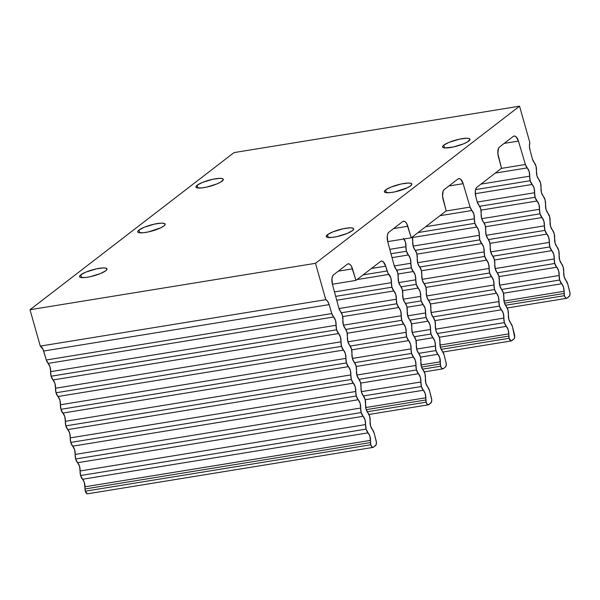 <?xml version="1.0" encoding="UTF-8"?>
<svg xmlns="http://www.w3.org/2000/svg" width="600" height="600" viewBox="0 0 600 600"><rect width="100%" height="100%" fill="white"/><g stroke="black" fill="none" stroke-linecap="round" stroke-linejoin="round"><path stroke-width="0.9" d="M197.13 185.235A14.25 3.06 164.2 0 1 212.145 179.407A14.25 3.06 164.2 0 1 223.327 179.325A14.25 3.06 164.2 0 1 222.09 181.178A14.25 3.06 164.2 0 1 207.075 187.005A14.25 3.06 164.2 0 1 195.9 187.087A14.25 3.06 164.2 0 1 197.13 185.235L197.917 188.017L197.13 185.235L195.885 186.773L196.725 187.77L201.54 187.942L206.407 187.155L216.795 183.975L220.733 182.078L223.343 179.64L222.502 178.642L219.697 178.335L212.82 179.257L202.433 182.43L197.13 185.235M327.457 234.735A14.25 3.06 164.2 0 1 342.472 228.9A14.25 3.06 164.2 0 1 353.647 228.825A14.25 3.06 164.2 0 1 352.41 230.678A14.25 3.06 164.2 0 1 337.403 236.505A14.25 3.06 164.2 0 1 326.22 236.587A14.25 3.06 164.2 0 1 327.457 234.735L328.245 237.517L327.457 234.735L326.205 236.272L327.045 237.27L331.86 237.442L336.728 236.647L347.115 233.475L352.41 230.678L353.663 229.132L352.822 228.135L350.025 227.835L343.14 228.757L332.752 231.93L327.457 234.735M80.797 274.83A14.25 3.06 164.2 0 1 95.805 268.995A14.25 3.06 164.2 0 1 106.988 268.92A14.25 3.06 164.2 0 1 105.75 270.772A14.25 3.06 164.2 0 1 90.735 276.6A14.25 3.06 164.2 0 1 79.56 276.683A14.25 3.06 164.2 0 1 80.797 274.83L81.585 277.612L80.797 274.83L79.545 276.368L80.385 277.365L85.2 277.538L90.067 276.743L100.455 273.57L105.75 270.772L107.002 269.228L106.163 268.23L103.358 267.93L96.48 268.853L86.093 272.025L80.797 274.83M443.798 145.14A14.25 3.06 164.2 0 1 458.805 139.312A14.25 3.06 164.2 0 1 469.987 139.23A14.25 3.06 164.2 0 1 468.75 141.083A14.25 3.06 164.2 0 1 453.735 146.91A14.25 3.06 164.2 0 1 442.56 146.993A14.25 3.06 164.2 0 1 443.798 145.14L444.585 147.922L443.798 145.14L442.912 145.965L442.702 147.255L444.562 147.922L453.067 147.06L463.455 143.88L467.393 141.983L470.002 139.545L469.162 138.547L466.357 138.24L459.48 139.163L449.092 142.335L443.798 145.14M385.627 189.938A14.25 3.06 164.2 0 1 400.643 184.11A14.25 3.06 164.2 0 1 411.817 184.028A14.25 3.06 164.2 0 1 410.58 185.88A14.25 3.06 164.2 0 1 395.572 191.708A14.25 3.06 164.2 0 1 384.39 191.79A14.25 3.06 164.2 0 1 385.627 189.938L386.415 192.72L385.627 189.938L384.375 191.475L385.215 192.472L390.03 192.645L394.897 191.858L407.43 187.725L410.58 185.88L411.832 184.335L410.993 183.345L408.195 183.038L401.31 183.96L390.923 187.132L385.627 189.938M138.968 230.032A14.25 3.06 164.2 0 1 153.975 224.205A14.25 3.06 164.2 0 1 165.157 224.123A14.25 3.06 164.2 0 1 163.92 225.975A14.25 3.06 164.2 0 1 148.905 231.803A14.25 3.06 164.2 0 1 137.73 231.885A14.25 3.06 164.2 0 1 138.968 230.032L139.748 232.815L138.968 230.032L137.715 231.57L138.555 232.567L143.37 232.74L148.238 231.952L160.77 227.82L163.92 225.975L165.172 224.43L164.333 223.433L161.528 223.132L154.65 224.055L144.262 227.228L138.968 230.032M530.04 150.165A7.762 3.585 -99.2 0 1 530.04 150.157L532.373 158.82L530.04 150.165A7.762 3.585 -99.2 0 1 529.838 142.553L519.548 106.185L529.838 142.553L529.425 146.137L530.04 150.157A7.762 3.585 -99.2 0 1 530.04 150.157M395.925 269.032A6.652 3.075 -99.2 0 1 394.14 265.478A6.652 3.075 -99.2 0 1 394.095 265.312L387.743 241.733A7.762 3.585 -99.2 0 1 388.86 232.215L402.683 221.572A7.762 3.585 -99.2 0 1 403.5 221.205A7.762 3.585 -99.2 0 1 407.82 226.267L393.577 228.585L407.82 226.267L411.248 237.803L406.785 223.74L405.45 221.962L404.01 221.205L402.683 221.572L388.86 232.215L387.832 233.663L387.263 235.972L387.743 241.733L394.095 265.312A6.652 3.075 -99.2 0 0 394.14 265.478L395.925 269.032A6.652 3.075 -99.2 0 1 398.19 277.455L397.755 272.76L395.925 269.032M340.612 311.632A6.652 3.075 -99.2 0 1 338.827 308.07A6.652 3.075 -99.2 0 1 338.782 307.905L332.43 284.332A7.762 3.585 -99.2 0 1 333.548 274.815L347.37 264.173A7.762 3.585 -99.2 0 1 348.188 263.805A7.762 3.585 -99.2 0 1 352.507 268.868L338.265 271.178L352.507 268.868L355.935 280.403L351.472 266.332L350.138 264.555L348.697 263.798L347.37 264.173L333.548 274.815L332.52 276.255L331.95 278.565L332.43 284.332L338.782 307.905A6.652 3.075 -99.2 0 0 338.827 308.07L340.612 311.632A6.652 3.075 -99.2 0 1 342.885 320.055L342.442 315.353L340.612 311.632M534.202 162.547A6.652 3.075 -99.2 0 1 532.418 158.985A6.652 3.075 -99.2 0 1 532.373 158.82A6.652 3.075 -99.2 0 0 532.418 158.985L534.202 162.547A6.652 3.075 -99.2 0 1 536.475 170.97L536.033 166.267L534.202 162.547M529.702 176.183L480.982 184.102L529.702 176.183L530.213 180.727A6.652 3.075 -99.2 0 1 529.702 176.183A6.652 3.075 -99.2 0 0 527.25 167.903A6.652 3.075 -99.2 0 1 525.39 164.49L501.375 168.398L525.39 164.49L518.445 141.075L504.202 143.392L518.445 141.075L525.39 164.49L529.148 171.472L529.702 176.183M475.59 189.6L530.213 180.727L475.59 189.6M474.39 218.775L425.67 226.695L474.39 218.775L474.9 223.32A6.652 3.075 -99.2 0 1 474.39 218.775A6.652 3.075 -99.2 0 0 471.938 210.502A6.652 3.075 -99.2 0 1 470.085 207.09L446.062 210.99L470.085 207.09L463.132 183.675L448.89 185.993L463.132 183.675L470.085 207.09L473.835 214.065L474.39 218.775M418.058 232.56L474.9 223.32L418.058 232.56M400.463 285.877A6.652 3.075 -99.2 0 1 398.678 282.315A6.652 3.075 -99.2 0 1 398.19 277.455L398.678 282.315L400.463 285.877A6.652 3.075 -99.2 0 1 402.728 294.3L402.293 289.605L400.463 285.877M345.15 328.47A6.652 3.075 -99.2 0 1 343.365 324.915A6.652 3.075 -99.2 0 1 342.885 320.055L343.365 324.915L345.15 328.47A6.652 3.075 -99.2 0 1 347.423 336.892L346.98 332.197L345.15 328.47M414.99 249.915A6.652 3.075 -99.2 0 1 413.197 246.353A6.652 3.075 -99.2 0 1 412.717 241.493L413.197 246.353L414.99 249.915A6.652 3.075 -99.2 0 1 417.255 258.33L417.735 263.19A6.652 3.075 -99.2 0 1 417.255 258.33L416.82 253.635L414.99 249.915M87.255 493.815L85.328 491.183L84.323 482.46L80.588 475.53L79.53 466.283L75.675 458.978L74.617 449.73L70.762 442.425L69.705 433.178L65.85 425.873L64.793 416.625L60.938 409.32L59.88 400.072L56.025 392.768L54.968 383.52L51.113 376.215L50.055 366.968L46.297 359.985L42.99 349.275L40.29 346.095L30 309.728L315.502 263.317L30 309.728L40.29 346.095L325.8 299.685L315.502 263.317L519.548 106.185L234.038 152.595L30 309.728L234.038 152.595L519.548 106.185L315.502 263.317L325.8 299.685L327.683 301.395L329.145 304.627L43.642 351.038A7.762 3.585 80.8 0 0 40.29 346.095L325.8 299.685A7.762 3.585 -99.2 0 1 329.145 304.627L331.8 313.575L329.145 304.627L43.642 351.038L46.297 359.985L331.8 313.575L333.66 316.987A6.652 3.075 -99.2 0 1 331.8 313.575L46.297 359.985A6.652 3.075 80.8 0 0 48.15 363.397L333.66 316.987L335.558 320.558L336.112 325.267L50.61 371.67A6.652 3.075 80.8 0 0 51.113 376.215L336.623 329.812A6.652 3.075 -99.2 0 1 336.112 325.267L50.61 371.67A6.652 3.075 80.8 0 0 48.15 363.397L333.66 316.987A6.652 3.075 -99.2 0 1 336.112 325.267L336.623 329.812L51.113 376.215A6.652 3.075 80.8 0 0 53.062 379.95L338.572 333.54A6.652 3.075 -99.2 0 1 341.025 341.82L55.523 388.222A6.652 3.075 80.8 0 0 56.025 392.768L341.535 346.365A6.652 3.075 -99.2 0 1 341.025 341.82L55.523 388.222A6.652 3.075 80.8 0 0 53.062 379.95L338.572 333.54A6.652 3.075 -99.2 0 1 336.623 329.812L340.47 337.11L341.535 346.365L56.025 392.768A6.652 3.075 80.8 0 0 57.975 396.502L343.485 350.093A6.652 3.075 -99.2 0 1 345.938 358.373L60.435 404.775A6.652 3.075 80.8 0 0 60.938 409.32L346.447 362.918A6.652 3.075 -99.2 0 1 345.938 358.373L60.435 404.775A6.652 3.075 80.8 0 0 57.975 396.502L343.485 350.093A6.652 3.075 -99.2 0 1 341.535 346.365L345.382 353.663L346.447 362.918L60.938 409.32A6.652 3.075 80.8 0 0 62.887 413.055L348.397 366.645A6.652 3.075 -99.2 0 1 350.85 374.925L65.347 421.327A6.652 3.075 80.8 0 0 65.85 425.873L351.36 379.47A6.652 3.075 -99.2 0 1 350.85 374.925L65.347 421.327A6.652 3.075 80.8 0 0 62.887 413.055L348.397 366.645A6.652 3.075 -99.2 0 1 346.447 362.918L350.295 370.215L351.36 379.47L65.85 425.873A6.652 3.075 80.8 0 0 67.8 429.607L353.31 383.197A6.652 3.075 -99.2 0 1 355.763 391.47L70.26 437.88A6.652 3.075 80.8 0 0 70.762 442.425L356.272 396.015A6.652 3.075 -99.2 0 1 355.763 391.47L70.26 437.88A6.652 3.075 80.8 0 0 67.8 429.607L353.31 383.197A6.652 3.075 -99.2 0 1 351.36 379.47L355.207 386.768L356.272 396.015L70.762 442.425A6.652 3.075 80.8 0 0 72.713 446.16L358.222 399.75A6.652 3.075 -99.2 0 1 360.675 408.022L75.172 454.433A6.652 3.075 80.8 0 0 75.675 458.978L361.185 412.567A6.652 3.075 -99.2 0 1 360.675 408.022L75.172 454.433A6.652 3.075 80.8 0 0 72.713 446.16L358.222 399.75A6.652 3.075 -99.2 0 1 356.272 396.015L360.12 403.32L361.185 412.567L75.675 458.978A6.652 3.075 80.8 0 0 77.625 462.713L363.135 416.303A6.652 3.075 -99.2 0 1 365.587 424.575L80.085 470.985A6.652 3.075 80.8 0 0 80.588 475.53L366.097 429.12A6.652 3.075 -99.2 0 1 365.587 424.575L80.085 470.985A6.652 3.075 80.8 0 0 77.625 462.713L363.135 416.303A6.652 3.075 -99.2 0 1 361.185 412.567L365.032 419.873L366.097 429.12L80.588 475.53A6.652 3.075 80.8 0 0 82.537 479.265L368.048 432.855A6.652 3.075 -99.2 0 1 370.522 440.37L85.02 486.78L85.02 488.97A3.893 1.8 80.8 0 0 85.328 491.183L370.837 444.772A3.893 1.8 -99.2 0 1 370.522 442.56L85.02 488.97L370.522 442.56L370.522 440.37L85.02 486.78A6.652 3.075 80.8 0 0 82.537 479.265L368.048 432.855A6.652 3.075 -99.2 0 1 366.097 429.12L369.832 436.05L370.837 444.772L85.328 491.183A3.893 1.8 80.8 0 0 87.525 493.815L373.028 447.405A3.893 1.8 -99.2 0 1 370.837 444.772L372.03 447.007L373.44 447.225A3.893 1.8 -99.2 0 1 373.028 447.405M538.74 179.385A6.652 3.075 -99.2 0 1 536.955 175.83A6.652 3.075 -99.2 0 1 536.475 170.97L536.955 175.83L538.74 179.385A6.652 3.075 -99.2 0 1 541.013 187.808L540.57 183.113L538.74 179.385M478.89 205.14A6.652 3.075 -99.2 0 1 477.105 201.585A6.652 3.075 -99.2 0 1 477.06 201.42L475.808 196.763L477.06 201.42A6.652 3.075 -99.2 0 0 477.105 201.585L478.89 205.14A6.652 3.075 -99.2 0 1 481.162 213.562L480.728 208.868L478.89 205.14M534.615 192.735L477.248 202.058L534.615 192.735L535.125 197.28A6.652 3.075 -99.2 0 1 534.615 192.735A6.652 3.075 -99.2 0 0 532.162 184.455A6.652 3.075 -99.2 0 1 530.213 180.727L534.06 188.025L534.615 192.735M479.7 206.288L535.125 197.28L479.7 206.288M479.303 235.327L413.13 246.083L479.303 235.327L479.812 239.873A6.652 3.075 -99.2 0 1 479.303 235.327A6.652 3.075 -99.2 0 0 476.85 227.055A6.652 3.075 -99.2 0 1 474.9 223.32L478.748 230.618L479.303 235.327M415.342 250.35L479.812 239.873L415.342 250.35M405 302.715A6.652 3.075 -99.2 0 1 403.215 299.16A6.652 3.075 -99.2 0 1 402.728 294.3L403.215 299.16L405 302.715A6.652 3.075 -99.2 0 1 407.265 311.138L406.83 306.442L405 302.715M349.688 345.315A6.652 3.075 -99.2 0 1 347.903 341.752A6.652 3.075 -99.2 0 1 347.423 336.892L347.903 341.752L349.688 345.315A6.652 3.075 -99.2 0 1 351.952 353.737L351.517 349.035L349.688 345.315M419.528 266.752A6.652 3.075 -99.2 0 1 417.735 263.19L419.528 266.752A6.652 3.075 -99.2 0 1 421.793 275.175L422.272 280.035A6.652 3.075 -99.2 0 1 421.793 275.175L421.357 270.48L419.528 266.752M543.278 196.23A6.652 3.075 -99.2 0 1 541.493 192.667A6.652 3.075 -99.2 0 1 541.013 187.808L541.493 192.667L543.278 196.23A6.652 3.075 -99.2 0 1 545.543 204.653L545.107 199.95L543.278 196.23M483.428 221.985A6.652 3.075 -99.2 0 1 481.643 218.423A6.652 3.075 -99.2 0 1 481.162 213.562L481.643 218.423L483.428 221.985A6.652 3.075 -99.2 0 1 485.7 230.407L485.257 225.705L483.428 221.985M391.425 282.668L334.478 291.923L391.425 282.668L391.935 287.212A6.652 3.075 -99.2 0 1 391.425 282.668A6.652 3.075 -99.2 0 0 388.972 274.395A6.652 3.075 -99.2 0 1 387.112 270.983L363.097 274.882L387.112 270.983L385.688 266.168L371.4 268.493L385.688 266.168L387.93 272.955L390.87 277.957L391.425 282.668M335.67 296.362L391.935 287.212L335.67 296.362M403.972 238.987A6.652 3.075 -99.2 0 1 405.952 246.705L406.455 251.25L408.405 254.978A6.652 3.075 -99.2 0 1 410.865 263.257L411.368 267.803L413.317 271.53A6.652 3.075 -99.2 0 1 415.778 279.81L416.28 284.355L418.23 288.082A6.652 3.075 -99.2 0 1 420.69 296.362L421.192 300.907L423.143 304.635A6.652 3.075 -99.2 0 1 425.603 312.915L426.105 317.46L428.055 321.188A6.652 3.075 -99.2 0 1 430.515 329.468L431.018 334.013L432.967 337.74A6.652 3.075 -99.2 0 1 435.428 346.02L435.93 350.565L437.88 354.293A6.652 3.075 -99.2 0 1 440.362 361.808L440.362 363.998L421.522 367.065L440.362 363.998L440.67 366.21L441.862 368.445L443.272 368.663L445.425 367.005L446.22 365.16L446.002 362.31L444.045 354.757L442.207 350.962A6.652 3.075 -99.2 0 1 440.423 347.4L442.207 350.962A6.623 3.06 -99.2 0 1 444.045 354.757L446.002 362.31A3.893 1.8 -99.2 0 1 445.425 367.005L443.272 368.663A3.893 1.8 -99.2 0 1 442.868 368.843A3.893 1.8 -99.2 0 1 440.67 366.21L422.475 369.173L440.67 366.21A3.893 1.8 -99.2 0 1 440.362 363.998L439.665 357.487L437.88 354.293L420.48 357.12L437.88 354.293A6.652 3.075 -99.2 0 1 435.93 350.565L418.71 353.362L435.93 350.565A6.652 3.075 -99.2 0 1 435.428 346.02L434.873 341.31L432.967 337.74L416.002 340.5L432.967 337.74A6.652 3.075 -99.2 0 1 431.018 334.013L414.338 336.72L431.018 334.013A6.652 3.075 -99.2 0 1 430.515 329.468L429.96 324.757L428.055 321.188L411.518 323.88L428.055 321.188A6.652 3.075 -99.2 0 1 426.105 317.46L409.95 320.085L426.105 317.46A6.652 3.075 -99.2 0 1 425.603 312.915L425.048 308.205L423.143 304.635L407.025 307.252L423.143 304.635A6.652 3.075 -99.2 0 1 421.192 300.907L405.555 303.45L421.192 300.907A6.652 3.075 -99.2 0 1 420.69 296.362L420.135 291.653L418.23 288.082L402.533 290.632L418.23 288.082A6.652 3.075 -99.2 0 1 416.28 284.355L401.145 286.815L416.28 284.355A6.652 3.075 -99.2 0 1 415.778 279.81L415.222 275.1L413.317 271.53L398.033 274.013L413.317 271.53A6.652 3.075 -99.2 0 1 411.368 267.803L396.735 270.18L411.368 267.803A6.652 3.075 -99.2 0 1 410.865 263.257L410.31 258.548L408.405 254.978L392.025 257.64L408.405 254.978A6.652 3.075 -99.2 0 1 406.455 251.25L390.982 253.763L406.455 251.25A6.652 3.075 -99.2 0 1 405.952 246.705L389.79 249.33L405.952 246.705L405.397 241.995L403.493 238.425M539.528 209.288L481.717 218.685L539.528 209.288L540.037 213.833A6.652 3.075 -99.2 0 1 539.528 209.288A6.652 3.075 -99.2 0 0 537.075 201.007A6.652 3.075 -99.2 0 1 535.125 197.28L538.972 204.577L539.528 209.288M484.118 222.923L540.037 213.833L484.118 222.923M484.215 251.88L417.607 262.71L484.215 251.88L484.725 256.425A6.652 3.075 -99.2 0 1 484.215 251.88A6.652 3.075 -99.2 0 0 481.763 243.608A6.652 3.075 -99.2 0 1 479.812 239.873L483.66 247.17L484.215 251.88M419.722 266.993L484.725 256.425L419.722 266.993M409.537 319.56A6.652 3.075 -99.2 0 1 407.752 315.998A6.652 3.075 -99.2 0 1 407.265 311.138L407.752 315.998L409.537 319.56A6.652 3.075 -99.2 0 1 411.803 327.983L411.368 323.288L409.537 319.56M354.225 362.153A6.652 3.075 -99.2 0 1 352.44 358.597A6.652 3.075 -99.2 0 1 351.952 353.737L352.44 358.597L354.225 362.153A6.652 3.075 -99.2 0 1 356.49 370.575L356.055 365.88L354.225 362.153M424.058 283.597A6.652 3.075 -99.2 0 1 422.272 280.035L424.058 283.597A6.652 3.075 -99.2 0 1 426.33 292.013L426.81 296.873A6.652 3.075 -99.2 0 1 426.33 292.013L425.895 287.317L424.058 283.597M547.815 213.067A6.652 3.075 -99.2 0 1 546.03 209.513A6.652 3.075 -99.2 0 1 545.543 204.653L546.03 209.513L547.815 213.067A6.652 3.075 -99.2 0 1 550.08 221.49L549.645 216.795L547.815 213.067M487.965 238.822A6.652 3.075 -99.2 0 1 486.18 235.267A6.652 3.075 -99.2 0 1 485.7 230.407L486.18 235.267L487.965 238.822A6.652 3.075 -99.2 0 1 490.237 247.245L489.795 242.55L487.965 238.822M396.338 299.22L338.97 308.55L396.338 299.22L396.847 303.765A6.652 3.075 -99.2 0 1 396.338 299.22A6.652 3.075 -99.2 0 0 393.885 290.947A6.652 3.075 -99.2 0 1 391.935 287.212L395.783 294.51L396.338 299.22M341.423 312.772L396.847 303.765L341.423 312.772M410.865 263.257L394.283 265.95L410.865 263.257M544.44 225.84L486.188 235.305L544.44 225.84L544.95 230.385A6.652 3.075 -99.2 0 1 544.44 225.84A6.652 3.075 -99.2 0 0 541.987 217.56A6.652 3.075 -99.2 0 1 540.037 213.833L543.885 221.13L544.44 225.84M488.52 239.55L544.95 230.385L488.52 239.55M489.127 268.433L422.092 279.33L489.127 268.433L489.638 272.978A6.652 3.075 -99.2 0 1 489.127 268.433A6.652 3.075 -99.2 0 0 486.675 260.153A6.652 3.075 -99.2 0 1 484.725 256.425L488.572 263.722L489.127 268.433M424.095 283.627L489.638 272.978L424.095 283.627M414.075 336.397A6.652 3.075 -99.2 0 1 412.29 332.843A6.652 3.075 -99.2 0 1 411.803 327.983L412.29 332.843L414.075 336.397A6.652 3.075 -99.2 0 1 416.34 344.82L415.905 340.125L414.075 336.397M358.763 378.998A6.652 3.075 -99.2 0 1 356.978 375.435A6.652 3.075 -99.2 0 1 356.49 370.575L356.978 375.435L358.763 378.998A6.652 3.075 -99.2 0 1 361.028 387.42L360.593 382.718L358.763 378.998M428.595 300.435A6.652 3.075 -99.2 0 1 426.81 296.873L428.595 300.435A6.652 3.075 -99.2 0 1 430.868 308.858L431.347 313.718A6.652 3.075 -99.2 0 1 430.868 308.858L430.433 304.163L428.595 300.435M552.352 229.913A6.652 3.075 -99.2 0 1 550.567 226.35A6.652 3.075 -99.2 0 1 550.08 221.49L550.567 226.35L552.352 229.913A6.652 3.075 -99.2 0 1 554.618 238.335L554.183 233.632L552.352 229.913M492.502 255.667A6.652 3.075 -99.2 0 1 490.717 252.105A6.652 3.075 -99.2 0 1 490.237 247.245L490.717 252.105L492.502 255.667A6.652 3.075 -99.2 0 1 494.775 264.09L494.332 259.388L492.502 255.667M401.25 315.772L343.44 325.17L401.25 315.772L401.76 320.317A6.652 3.075 -99.2 0 1 401.25 315.772A6.652 3.075 -99.2 0 0 398.79 307.5A6.652 3.075 -99.2 0 1 396.847 303.765L400.695 311.062L401.25 315.772M345.832 329.407L401.76 320.317L345.832 329.407M415.778 279.81L398.752 282.577L415.778 279.81M549.352 242.392L490.665 251.925L549.352 242.392L549.862 246.938A6.652 3.075 -99.2 0 1 549.352 242.392A6.652 3.075 -99.2 0 0 546.9 234.112A6.652 3.075 -99.2 0 1 544.95 230.385L548.798 237.683L549.352 242.392M492.923 256.192L549.862 246.938L492.923 256.192M494.04 284.985L426.585 295.95L494.04 284.985L494.55 289.53A6.652 3.075 -99.2 0 1 494.04 284.985A6.652 3.075 -99.2 0 0 491.588 276.705A6.652 3.075 -99.2 0 1 489.638 272.978L493.485 280.275L494.04 284.985M428.46 300.27L494.55 289.53L428.46 300.27M418.612 353.243A6.652 3.075 -99.2 0 1 416.82 349.68A6.652 3.075 -99.2 0 1 416.34 344.82L416.82 349.68L418.612 353.243A6.652 3.075 -99.2 0 1 420.877 361.665L420.442 356.97L418.612 353.243M363.3 395.835A6.652 3.075 -99.2 0 1 361.515 392.28A6.652 3.075 -99.2 0 1 361.028 387.42L361.515 392.28L363.3 395.835A6.652 3.075 -99.2 0 1 365.565 404.257L365.13 399.562L363.3 395.835M433.132 317.28A6.652 3.075 -99.2 0 1 431.347 313.718L433.132 317.28A6.652 3.075 -99.2 0 1 435.405 325.695L435.885 330.555A6.652 3.075 -99.2 0 1 435.405 325.695L434.97 321L433.132 317.28M556.89 246.75A6.652 3.075 -99.2 0 1 555.105 243.195A6.652 3.075 -99.2 0 1 554.618 238.335L555.105 243.195L556.89 246.75A6.652 3.075 -99.2 0 1 559.155 255.173L558.72 250.478L556.89 246.75M497.04 272.505A6.652 3.075 -99.2 0 1 495.255 268.95A6.652 3.075 -99.2 0 1 494.775 264.09L495.255 268.95L497.04 272.505A6.652 3.075 -99.2 0 1 499.305 280.928L498.87 276.233L497.04 272.505M406.162 332.325L347.91 341.798L406.162 332.325L406.673 336.87A6.652 3.075 -99.2 0 1 406.162 332.325A6.652 3.075 -99.2 0 0 403.702 324.053A6.652 3.075 -99.2 0 1 401.76 320.317L405.607 327.615L406.162 332.325M350.243 346.043L406.673 336.87L350.243 346.043M420.69 296.362L403.222 299.197L420.69 296.362M554.265 258.938L495.15 268.553L554.265 258.938L554.775 263.483A6.652 3.075 -99.2 0 1 554.265 258.938A6.652 3.075 -99.2 0 0 551.812 250.665A6.652 3.075 -99.2 0 1 549.862 246.938L553.71 254.235L554.265 258.938M497.303 272.827L554.775 263.483L497.303 272.827M498.952 301.538L431.077 312.57L498.952 301.538L499.463 306.082A6.652 3.075 -99.2 0 1 498.952 301.538A6.652 3.075 -99.2 0 0 496.5 293.257A6.652 3.075 -99.2 0 1 494.55 289.53L498.397 296.827L498.952 301.538M432.832 316.913L499.463 306.082L432.832 316.913M423.15 370.087A6.652 3.075 -99.2 0 1 421.357 366.525A6.652 3.075 -99.2 0 1 420.877 361.665L421.357 366.525L423.15 370.087A6.652 3.075 -99.2 0 1 425.415 378.502L424.98 373.808L423.15 370.087M367.837 412.68A6.652 3.075 -99.2 0 1 366.053 409.118A6.652 3.075 -99.2 0 1 365.565 404.257L366.053 409.118L367.837 412.68A6.652 3.075 -99.2 0 1 370.103 421.103L369.668 416.4L367.837 412.68M437.67 334.118A6.652 3.075 -99.2 0 1 435.885 330.555L437.67 334.118A6.652 3.075 -99.2 0 1 439.942 342.54L440.423 347.4A6.652 3.075 -99.2 0 1 439.942 342.54L439.507 337.845L437.67 334.118M561.428 263.595A6.652 3.075 -99.2 0 1 559.643 260.032A6.652 3.075 -99.2 0 1 559.155 255.173L559.643 260.032L561.428 263.595A6.652 3.075 -99.2 0 1 563.692 272.017L563.257 267.315L561.428 263.595M501.577 289.35A6.652 3.075 -99.2 0 1 499.793 285.788A6.652 3.075 -99.2 0 1 499.305 280.928L499.793 285.788L501.577 289.35A6.652 3.075 -99.2 0 1 503.842 297.772L503.408 293.07L501.577 289.35M411.075 348.877L352.388 358.418L411.075 348.877L411.585 353.423A6.652 3.075 -99.2 0 1 411.075 348.877A6.652 3.075 -99.2 0 0 408.615 340.605A6.652 3.075 -99.2 0 1 406.673 336.87L410.52 344.168L411.075 348.877M354.638 362.678L411.585 353.423L354.638 362.678M425.603 312.915L407.7 315.825L425.603 312.915M559.178 275.49L499.635 285.173L559.178 275.49L559.688 280.035A6.652 3.075 -99.2 0 1 559.178 275.49A6.652 3.075 -99.2 0 0 556.725 267.218A6.652 3.075 -99.2 0 1 554.775 263.483L558.623 270.788L559.178 275.49M501.683 289.47L559.688 280.035L501.683 289.47M503.865 318.09L435.57 329.19L503.865 318.09L504.375 322.635A6.652 3.075 -99.2 0 1 503.865 318.09A6.652 3.075 -99.2 0 0 501.412 309.81A6.652 3.075 -99.2 0 1 499.463 306.082L503.31 313.38L503.865 318.09M437.228 333.548L504.375 322.635L437.228 333.548M427.688 386.925A6.652 3.075 -99.2 0 1 425.895 383.362A6.652 3.075 -99.2 0 1 425.415 378.502L425.895 383.362L427.688 386.925A6.623 3.06 -99.2 0 1 429.518 390.728L431.482 398.272A3.893 1.8 -99.2 0 1 430.897 402.975L428.752 404.625A3.893 1.8 -99.2 0 1 428.34 404.812A3.893 1.8 -99.2 0 1 426.143 402.18A3.893 1.8 -99.2 0 1 425.835 399.967L366.218 409.658L425.835 399.967L425.835 397.778L365.7 407.55L425.835 397.778L426.143 402.18L367.163 411.765L426.143 402.18L427.335 404.415L428.752 404.625L431.408 402.263L431.722 399.728L429.518 390.728L427.688 386.925M372.375 429.518A6.652 3.075 -99.2 0 1 370.59 425.963A6.652 3.075 -99.2 0 1 370.103 421.103L370.59 425.963L372.375 429.518A6.623 3.06 -99.2 0 1 374.205 433.32L376.17 440.865A3.893 1.8 -99.2 0 1 375.585 445.567L373.44 447.225L376.095 444.855L376.41 442.327L374.205 433.32L372.375 429.518M565.965 280.433A6.652 3.075 -99.2 0 1 564.18 276.877A6.652 3.075 -99.2 0 1 563.692 272.017L564.18 276.877L565.965 280.433A6.623 3.06 -99.2 0 1 567.795 284.235L569.76 291.78A3.893 1.8 -99.2 0 1 569.175 296.483L567.03 298.14A3.893 1.8 -99.2 0 1 566.618 298.32A3.893 1.8 -99.2 0 1 564.428 295.688A3.893 1.8 -99.2 0 1 564.112 293.475L504.495 303.165L564.112 293.475L564.112 291.285L503.978 301.058L564.112 291.285L564.428 295.688L505.44 305.28L564.428 295.688L565.612 297.923L567.03 298.14L569.685 295.77L570 293.243L567.795 284.235L565.965 280.433M506.115 306.188A6.652 3.075 -99.2 0 1 504.33 302.632A6.652 3.075 -99.2 0 1 503.842 297.772L504.33 302.632L506.115 306.188A6.652 3.075 -99.2 0 1 508.38 314.61L507.945 309.915L506.115 306.188M415.987 365.43L356.873 375.038L415.987 365.43L416.498 369.975A6.652 3.075 -99.2 0 1 415.987 365.43A6.652 3.075 -99.2 0 0 413.528 357.157A6.652 3.075 -99.2 0 1 411.585 353.423L415.433 360.72L415.987 365.43M359.025 379.32L416.498 369.975L359.025 379.32M430.515 329.468L412.178 332.445L430.515 329.468M508.8 336.075L440.37 347.197L508.8 336.075L508.8 333.877L439.972 345.067L508.8 333.877L509.115 338.288A3.893 1.8 -99.2 0 1 508.8 336.075M441.15 349.335L509.115 338.288L441.15 349.335M510.653 323.032A6.652 3.075 -99.2 0 1 508.868 319.47A6.652 3.075 -99.2 0 1 508.38 314.61L508.868 319.47L510.653 323.032A6.623 3.06 -99.2 0 1 512.482 326.835L514.447 334.38A3.893 1.8 -99.2 0 1 513.862 339.082L511.717 340.733A3.893 1.8 -99.2 0 1 511.305 340.92A3.893 1.8 -99.2 0 1 509.115 338.288L511.035 340.92L513.862 339.082L514.665 337.23L512.482 326.835L510.653 323.032M420.9 381.983L361.35 391.665L420.9 381.983L421.41 386.528A6.652 3.075 -99.2 0 1 420.9 381.983A6.652 3.075 -99.2 0 0 418.44 373.71A6.652 3.075 -99.2 0 1 416.498 369.975L420.345 377.272L420.9 381.983M363.405 395.955L421.41 386.528L363.405 395.955M435.428 346.02L416.662 349.065L435.428 346.02M440.362 361.808L421.013 364.95L440.362 361.808M365.168 399.72L423.353 390.255A6.652 3.075 -99.2 0 1 425.835 397.778L425.138 393.45L423.353 390.255A6.652 3.075 -99.2 0 1 421.41 386.528L423.353 390.255L365.168 399.72M360.69 383.093L418.44 373.71L360.69 383.093M439.335 337.252L506.325 326.362A6.652 3.075 -99.2 0 1 508.8 333.877L508.11 329.558L506.325 326.362A6.652 3.075 -99.2 0 1 504.375 322.635L506.325 326.362L439.335 337.252M503.452 293.228L561.638 283.77A6.652 3.075 -99.2 0 1 564.112 291.285L563.423 286.965L561.638 283.77A6.652 3.075 -99.2 0 1 559.688 280.035L561.638 283.77L503.452 293.228M356.205 366.472L413.528 357.157L356.205 366.472M434.865 320.632L501.412 309.81L434.865 320.632M498.967 276.608L556.725 267.218L498.967 276.608M351.712 349.853L408.615 340.605L351.712 349.853M430.388 304.005L496.5 293.257L430.388 304.005M494.482 259.98L551.812 250.665L494.482 259.98M347.22 333.233L403.702 324.053L347.22 333.233M425.91 287.385L491.588 276.705L425.91 287.385M489.99 243.36L546.9 234.112L489.99 243.36M342.72 316.612L398.79 307.5L342.72 316.612M421.433 270.765L486.675 260.153L421.433 270.765M485.498 226.74L541.987 217.56L485.498 226.74M336.712 300.24L393.885 290.947L336.712 300.24M416.947 254.138L481.763 243.608L416.947 254.138M481.005 210.12L537.075 201.007L481.005 210.12M356.985 279.593L388.972 274.395L356.985 279.593M412.455 237.517L476.85 227.055L412.455 237.517M475.283 193.702L532.162 184.455L475.283 193.702M412.327 236.97A6.652 3.075 -99.2 0 1 412.717 241.493L412.283 236.798M380.543 261.472A7.762 3.585 -99.2 0 1 381.36 261.105A7.762 3.585 -99.2 0 1 385.688 266.168L383.317 261.862L381.877 261.105L380.543 261.472L355.935 280.403L332.4 284.228L355.935 280.403L380.543 261.472M475.808 196.763A7.762 3.585 -99.2 0 1 476.925 187.245L475.897 188.692L475.327 191.002L475.808 196.763M439.95 215.7L471.938 210.502L439.95 215.7M495.263 173.1L527.25 167.903L495.263 173.1M443.055 199.14A7.762 3.585 -99.2 0 1 444.173 189.623L457.987 178.98A7.762 3.585 -99.2 0 1 458.812 178.613A7.762 3.585 -99.2 0 1 463.132 183.675L460.763 179.363L459.322 178.605L457.987 178.98L444.173 189.623L443.145 191.07L442.537 196.2L446.213 210.877L411.248 237.803L387.713 241.627L411.248 237.803L446.213 210.877L443.055 199.14M498.368 156.54A7.762 3.585 -99.2 0 1 499.485 147.023L513.3 136.38A7.762 3.585 -99.2 0 1 514.125 136.02A7.762 3.585 -99.2 0 1 518.445 141.075L516.075 136.77L514.635 136.012L513.3 136.38L499.485 147.023L498.457 148.47L497.85 153.608L501.525 168.278L477.053 187.125L501.525 168.278L498.368 156.54M442.838 368.85L424.283 371.865M428.31 404.82L368.97 414.465M511.275 340.92L442.965 352.028M566.588 298.327L507.248 307.972"/></g></svg>
